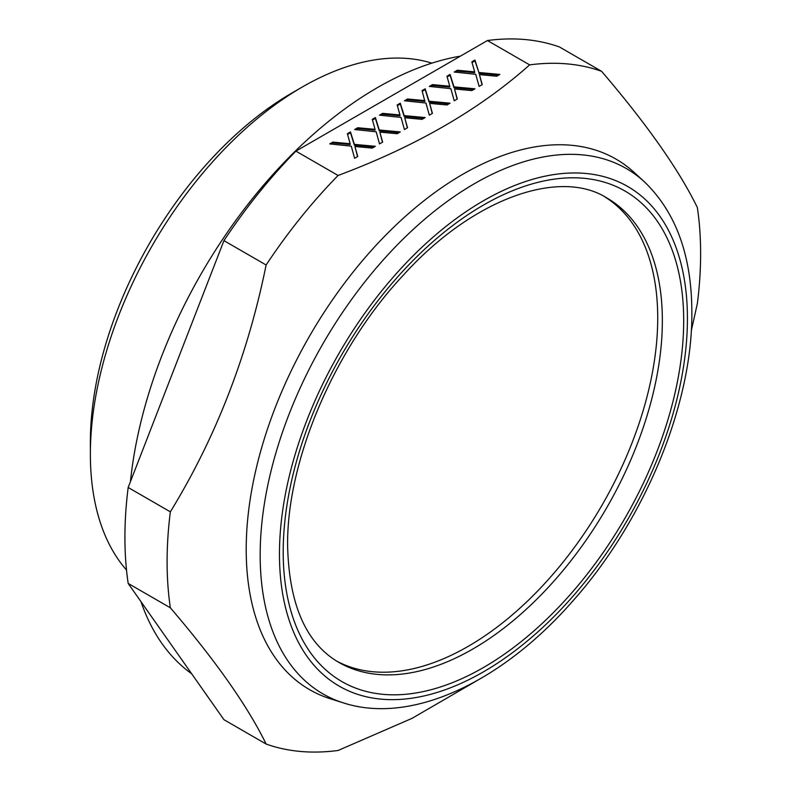 <?xml version="1.0" encoding="UTF-8"?>
<svg xmlns="http://www.w3.org/2000/svg" width="791" height="791" viewBox="0 0 791 791"><rect width="100%" height="100%" fill="white"/><g stroke="black" fill="none" stroke-linecap="round" stroke-linejoin="round"><path stroke-width="1.19" d="M424.866 100.605L407.533 98.994L404.419 100.783L425.954 103.038L429.325 115.16L432.43 113.36L429.632 103.364L446.955 104.976L450.069 103.186L429.068 101.238L425.172 88.81L422.058 90.609L424.866 101.426L407.533 99.814L405.625 100.912M487.454 40.529L295.903 151.121L338.093 175.473C415.582 146.483 479.425 109.623 529.634 64.882L487.454 40.529A377.258 217.812 -60 0 1 559.415 46.956L601.595 71.309C647.167 124.602 679.083 170.025 697.365 207.568A377.258 217.812 -60 0 1 700.628 253.664A377.258 217.812 -60 0 1 697.365 303.517L691.275 330.836M432.43 84.617L429.325 86.417L450.85 88.661L454.222 100.783L457.327 98.994L454.528 88.987L471.851 90.609L474.966 88.81L453.965 86.862L450.069 74.433L446.955 76.233L449.763 86.239L432.43 84.617L432.43 85.438L430.522 86.535M382.636 113.36L379.522 115.16L401.057 117.414L404.419 129.536L407.533 127.737L404.735 117.74L422.058 119.352L425.172 117.562L404.171 115.615L400.276 103.186L397.161 104.976L399.969 114.982L382.636 113.36L382.636 114.191L380.728 115.288M357.74 127.737L354.625 129.536L376.16 131.79L379.522 143.913L382.636 142.113L379.838 132.107L397.161 133.728L400.276 131.929L379.275 129.991L375.379 117.562L372.264 119.352L375.063 129.358L357.74 127.737L357.74 128.557L355.831 129.665M332.843 142.113L329.728 143.913L351.263 146.157L354.625 158.289L357.74 156.489L354.932 146.483L372.264 148.105L375.379 146.305L354.378 144.367L350.472 131.929L347.368 133.728L350.166 143.735L332.843 142.113L332.843 142.934L330.935 144.041M457.327 70.241L454.222 72.04L475.747 74.285L479.119 86.417L482.233 84.617L479.425 74.611L496.758 76.233L499.863 74.433L478.862 72.485L474.966 60.057L471.851 61.856L474.659 71.862L457.327 70.241L457.327 71.061L455.428 72.159M474.659 71.862L474.659 72.683L457.327 71.061M474.966 60.057L474.966 60.877L472.049 62.558M478.862 72.485L474.966 60.877M498.637 75.145L478.862 73.316M479.425 74.611L482.035 84.726M449.763 86.239L449.763 87.059L432.43 85.438M473.74 89.512L453.965 87.682L450.069 75.254L447.152 76.935M457.129 99.102L454.528 88.987M448.843 103.888L429.068 102.059L425.172 89.63L422.256 91.311M432.232 113.479L429.632 103.364M399.969 114.982L399.969 115.802L382.636 114.191M423.946 118.264L404.171 116.435L400.276 104.007L397.359 105.687M407.335 127.855L404.735 117.74M375.063 129.358L375.063 130.179L357.74 128.557M399.05 132.641L379.275 130.812L375.379 118.383L372.462 120.064M382.439 142.232L379.838 132.107M350.166 143.735L350.166 144.555L332.843 142.934M374.153 147.017L354.378 145.188L350.472 132.75L347.565 134.44M357.542 156.608L354.932 146.483M450.069 74.433L450.069 75.254M453.965 86.862L453.965 87.682M407.533 98.994L407.533 99.814M429.068 101.238L429.068 102.059M425.172 88.81L425.172 89.63M400.276 103.186L400.276 104.007M404.171 115.615L404.171 116.435M375.379 117.562L375.379 118.383M379.275 129.991L379.275 130.812M350.472 131.929L350.472 132.75M354.378 144.367L354.378 145.188M170.352 607.795A377.258 217.812 -60 0 1 167.099 561.689A377.258 217.812 -60 0 1 170.352 511.836C215.913 437.433 247.84 355.149 266.122 264.995L223.942 240.642L128.172 487.483A377.258 217.812 -60 0 0 128.172 583.432L223.942 719.691L266.122 744.044C247.84 706.501 215.913 661.088 170.352 607.795L128.172 583.432M223.942 240.642A377.258 217.812 -60 0 1 295.903 151.121M126.511 570.034A299.848 173.12 -60 0 1 90.372 454.192L90.372 454.192A299.848 173.12 -60 0 1 302.399 86.951A299.848 173.12 -60 0 1 431.856 63.151M302.399 86.951L292.087 92.913A285.264 164.696 -60 0 0 90.372 442.278L90.372 454.123M141.006 601.704A352.114 203.297 120 0 0 191.669 673.774M130.436 481.63A352.114 203.297 -60 0 1 460.411 56.141M170.352 511.836L128.172 487.483M476.311 681.021L412.062 718.337L338.093 750.471A377.258 217.812 -60 0 1 266.122 744.044M266.122 264.995A377.258 217.812 -60 0 1 338.093 175.473M529.634 64.882A377.258 217.812 -60 0 1 601.595 71.309M330.292 698.76A306.335 176.868 -60 0 1 246.199 549.458A306.335 176.868 120 0 1 392.791 228.124A306.335 176.868 120 0 1 634.164 172.448L644.319 181.752A303.339 175.127 -60 0 0 405.328 236.885A303.339 175.127 -60 0 0 260.17 555.064A303.339 175.127 -60 0 0 343.432 702.902L330.292 698.76M604.561 196.702A268.109 154.789 -60 0 1 657.726 318.022A268.109 154.789 -60 0 1 542.25 586.18A268.109 154.789 -60 0 1 336.501 660.999M279.46 554.076A288.478 166.555 -60 0 1 483.449 200.756A288.478 166.555 -60 0 1 687.428 318.536A288.478 166.555 -60 0 1 483.449 671.846A288.478 166.555 -60 0 1 279.46 554.076M683.691 320.691A283.198 163.51 -60 0 1 483.449 667.535A283.198 163.51 -60 0 1 283.198 551.92A283.198 163.51 -60 0 1 483.449 205.077A283.198 163.51 -60 0 1 683.691 320.691M662.354 320.691A268.109 154.789 -60 0 1 545.325 590.501A268.109 154.789 -60 0 1 338.726 662.334C306.038 643.35 289.002 604.492 287.617 545.76C286.579 460.906 334.405 348.426 403.647 274.823C474.135 197.008 560.641 168.493 606.826 197.958A268.109 154.789 -60 0 1 662.354 320.691M90.372 442.278L90.372 454.192M343.432 702.902C411.172 724.882 501.306 682.445 571.962 601.961C644.092 521.506 692.619 405.041 691.848 312.376C691.759 255.661 675.919 212.117 644.319 181.752"/></g></svg>
